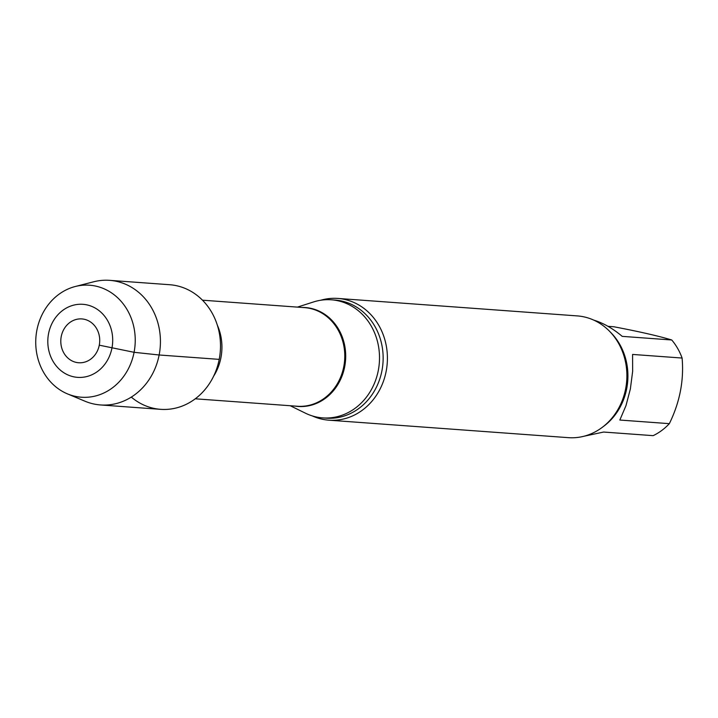 <?xml version="1.0" encoding="UTF-8"?>
<svg xmlns="http://www.w3.org/2000/svg" width="718" height="718" viewBox="0 0 718 718"><rect width="100%" height="100%" fill="white"/><g stroke="black" fill="none" stroke-linecap="round" stroke-linejoin="round"><path stroke-width="1.08" d="M593.705 320.102C603.273 323.001 612.786 328.422 622.219 336.365L671.743 339.982C658.648 336.024 639.334 331.617 613.8 326.753L608.011 326.331M669.347 423.656C679.82 402.277 684.066 380.414 682.1 358.049L632.576 354.432L632.648 371.332L630.368 388.932L625.97 405.67L619.831 420.039L669.347 423.656A59.208 52.423 -85.8 0 1 653.147 435.655L603.623 432.048L583.833 436.275M131.304 397.099A62.475 55.313 -85.8 0 0 219.205 359.368A62.475 55.313 -85.8 0 0 177.05 285.827A62.475 55.313 -85.8 0 0 169.699 284.723L109.63 280.343A62.475 55.313 -85.8 0 0 93.735 281.779L75.291 286.5A56.157 49.721 -85.8 0 0 35.9 337.604A56.157 49.721 -85.8 0 0 67.456 393.877A56.157 49.721 -85.8 0 0 133.108 356.514A56.157 49.721 -85.8 0 0 96.176 286.204A56.157 49.721 -85.8 0 0 75.291 286.5M290.225 405.733L305.437 413.182A59.208 52.423 -85.8 0 0 322.741 417.894A59.208 52.423 -85.8 0 0 378.287 370.542A59.208 52.423 -85.8 0 0 331.357 299.801A59.208 52.423 -85.8 0 0 313.551 301.946L297.423 307.116M312.312 415.919A61.039 54.038 -85.8 0 0 328.889 420.183A61.039 54.038 -85.8 0 0 386.149 371.359A61.039 54.038 -85.8 0 0 344.954 299.505A61.039 54.038 -85.8 0 0 337.774 298.428A61.039 54.038 -85.8 0 0 320.749 300.241M328.889 420.183L568.378 437.657A61.039 54.038 -85.8 0 0 625.638 388.833A61.039 54.038 -85.8 0 0 584.443 316.979A61.039 54.038 -85.8 0 0 577.263 315.902L337.774 298.428M682.1 358.049A59.208 52.423 -85.8 0 0 671.743 339.982M67.456 393.877L85.02 401.227A62.475 55.313 -85.8 0 0 100.538 404.952L160.608 409.341A62.475 55.313 -85.8 0 0 219.887 355.231A62.475 55.313 -85.8 0 0 177.05 285.827M84.446 319.313A21.971 19.458 -85.8 0 0 61.245 336.5A21.971 19.458 -85.8 0 0 76.072 362.366A21.971 19.458 -85.8 0 0 99.272 345.178A21.971 19.458 -85.8 0 0 84.446 319.313M111.945 348.068A36.618 32.427 -85.8 0 0 87.237 304.962A36.618 32.427 -85.8 0 0 48.564 333.61A36.618 32.427 -85.8 0 0 73.281 376.717A36.618 32.427 -85.8 0 0 111.945 348.068M100.538 404.952A62.475 55.313 -85.8 0 0 159.818 350.851A62.475 55.313 -85.8 0 0 116.98 281.447A62.475 55.313 -85.8 0 0 109.63 280.343M99.272 345.178L134.078 352.305L159.145 354.988L219.205 359.368M213.551 376.34A49.443 43.771 -85.8 0 0 220.92 357.743A49.443 43.771 -85.8 0 0 217.294 325.057M195.278 398.804L297.378 406.253A49.443 43.771 -85.8 0 0 343.76 366.71A49.443 43.771 -85.8 0 0 304.576 307.636L202.467 300.187M294.784 406.065A49.587 43.906 -85.8 0 0 344.676 366.79A49.587 43.906 -85.8 0 0 301.973 307.448M322.741 417.894L326.385 418.163A59.208 52.423 -85.8 0 0 381.922 370.802A59.208 52.423 -85.8 0 0 335.001 300.061L331.357 299.801M603.21 426.627A59.208 52.423 -85.8 0 0 626.697 388.662A59.208 52.423 -85.8 0 0 610.12 331.878"/></g></svg>

